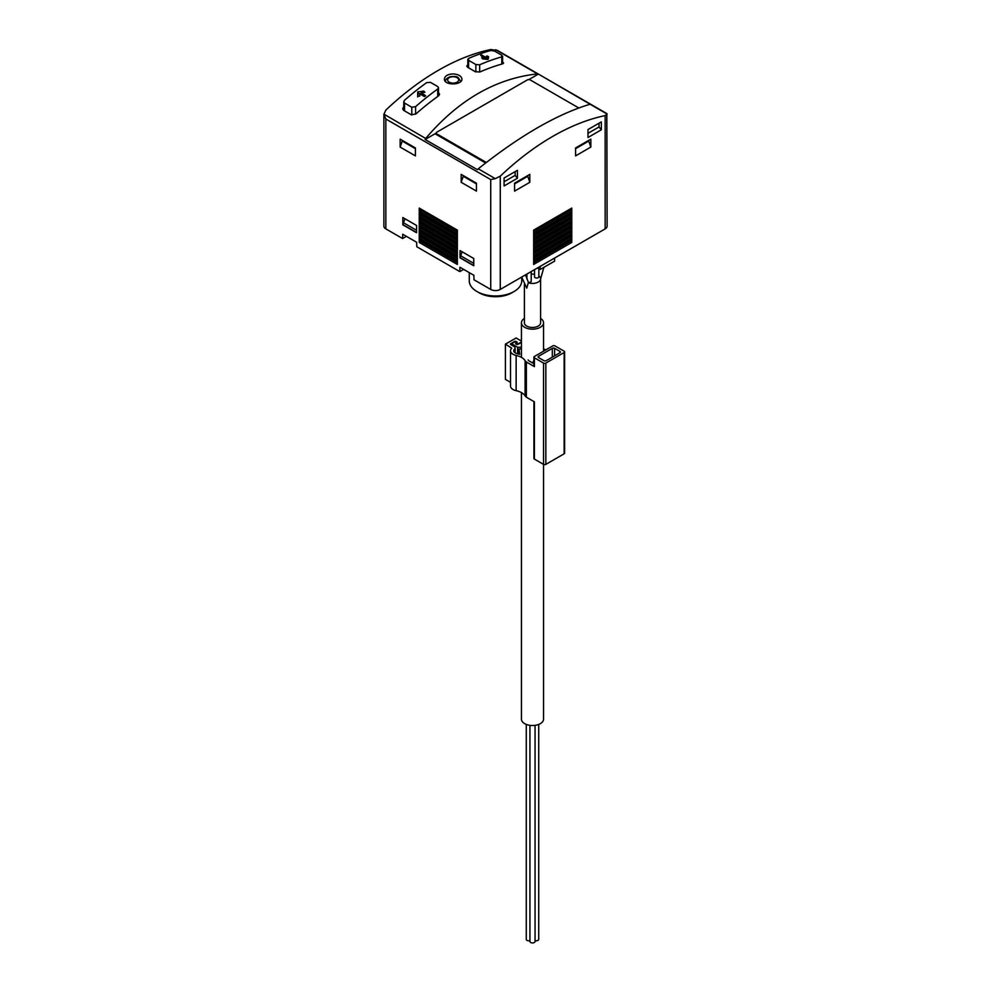 <?xml version="1.0" encoding="UTF-8"?>
<svg xmlns="http://www.w3.org/2000/svg" width="991" height="991" viewBox="0 0 991 991"><rect width="100%" height="100%" fill="white"/><g stroke="black" fill="none" stroke-linecap="round" stroke-linejoin="round"><path stroke-width="1.49" d="M528.835 79.614L538.41 74.077L537.531 73.879C495.723 78.462 458.449 99.98 425.684 138.455L425.127 139.483L477.377 169.659L478.257 168.817C520.064 135.556 557.338 114.039 590.103 104.241L607.124 114.064L605.154 115.613A242.708 140.127 120 0 0 500.269 176.163L495.277 178.64L490.731 179.582L490.731 289.434A6.739 3.89 0 0 0 500.269 289.434L605.154 228.884A6.739 3.89 0 0 0 607.124 226.134L606.826 113.569L497.47 50.442L490.731 49.55A242.708 140.127 120 0 0 385.846 110.1L383.876 114.324L385.846 119.031L385.846 228.884L402.594 238.546L406.409 236.341M490.731 289.434L473.995 279.772L473.859 275.287L459.935 267.248L459.799 271.584L416.777 246.734L416.654 242.262L402.73 234.223L402.594 238.546M463.615 269.379L459.799 271.584M425.684 138.455L383.876 114.151L383.876 226.134A6.739 3.89 0 0 0 385.846 228.884M467.851 59.324L468.607 58.407A242.708 140.127 120 0 1 490.731 50.491L494.546 51.086L501.793 55.261L501.793 56.883L501.793 55.261M468.607 58.407L468.607 60.34L475.853 64.526L479.669 64.787A242.708 140.127 -60 0 1 501.793 56.883L501.793 64.093M488.563 56.772L488.018 59.448L482.679 58.89L481.725 57.825L484.995 58.159L480.623 55.273A242.708 140.127 120 0 1 481.391 55.001L486.531 57.614L486.531 56.103L487.448 56.029L488.563 57.986L486.531 57.441M437.725 89.004A242.708 140.127 -60 0 0 415.601 106.644L411.785 107.226L404.539 103.039L403.783 101.763L404.539 100.264A242.708 140.127 120 0 1 426.663 82.625L430.478 82.364L437.725 86.551L438.48 87.728L437.725 89.004L437.725 96.474M424.532 92.361L421.249 92.708L425.635 95.755A242.708 140.127 -60 0 0 424.866 96.362L419.726 93.91L419.726 96.177L417.855 96.003L417.694 92.064L423.578 91.085L424.904 92.188M403.746 106.83A242.708 140.127 120 0 0 403.585 106.978L402.68 108.799L403.585 110.335L411.215 114.733L415.786 114.027A242.708 140.127 -60 0 1 438.679 95.78L439.583 94.244L438.505 92.745M467.826 64.886A242.708 140.127 120 0 0 467.653 64.96L466.749 66.063L467.653 67.301L475.284 71.699L479.867 71.996A242.708 140.127 -60 0 1 502.747 63.82L502.586 61.801M502.747 61.888L502.747 63.82L503.651 62.99M453.209 73.929C447.808 74.152 444.872 75.861 444.389 79.069C444.005 85.734 462.339 85.3 461.942 79.057C461.472 76.047 458.56 74.337 453.209 73.929M425.127 139.483L435.049 133.76L485.652 162.982L485.677 162.103A2.155 1.251 0 0 0 486.42 162.388M590.103 104.241L538.41 74.077M400.153 147.077L415.415 155.884L415.415 147.956L400.153 139.149L400.153 147.077L402.445 140.474M461.174 182.307L476.436 191.114L476.436 183.186L461.174 174.379L461.174 182.307L463.466 175.704M460.035 257.833L473.76 265.761L473.76 258.502L460.035 250.574L460.035 257.833L462.14 251.788M402.829 224.808L416.554 232.736L416.554 225.465L402.829 217.537L402.829 224.808L404.923 218.763M419.218 211.603L457.359 233.616L457.359 230.098L419.218 208.073L419.218 211.603L420.754 210.711L419.218 208.073M419.218 216.001L457.359 238.026L457.359 234.495L419.218 212.483L419.218 216.001L420.754 215.121L419.218 212.483M419.218 220.411L457.359 242.423L457.359 238.905L419.218 216.88L419.218 220.411L420.754 219.519L419.218 216.88M419.218 224.808L457.359 246.833L457.359 243.303L419.218 221.29L419.218 224.808L420.754 223.929L419.218 221.29M419.218 229.218L457.359 251.231L457.359 247.713L419.218 225.688L419.218 229.218L420.754 228.326L419.218 225.688M419.218 233.616L457.359 255.641L457.359 252.11L419.218 230.098L419.218 233.616L420.754 232.736L419.218 230.098M419.218 238.026L457.359 260.038L457.359 256.52L419.218 234.495L419.218 238.026L420.754 237.134L419.218 234.495M457.359 260.918L419.218 238.905L419.218 242.423L457.359 264.448L457.359 260.918M504.085 185.949L504.085 178.021L517.426 170.316L517.426 178.231L504.085 185.949M587.985 137.501L587.985 129.573L601.339 121.868L601.339 129.796L587.985 137.501M575.585 155.884L575.585 147.956L590.847 139.149L590.847 147.077L575.585 155.884M514.564 191.114L514.564 183.186L529.826 174.379L529.826 182.307L514.564 191.114M571.782 208.073L533.641 230.098L533.641 233.616L571.782 211.603L571.782 208.073L570.246 209.832L571.782 211.603M571.782 212.483L533.641 234.495L533.641 238.026L571.782 216.001L571.782 212.483L570.246 214.242L571.782 216.001M571.782 216.88L533.641 238.905L533.641 242.423L571.782 220.411L571.782 216.88L570.246 218.639L571.782 220.411M571.782 221.29L533.641 243.303L533.641 246.833L571.782 224.808L571.782 221.29L570.246 223.049L571.782 224.808M571.782 225.688L533.641 247.713L533.641 251.231L571.782 229.218L571.782 225.688L570.246 227.447L571.782 229.218M571.782 230.098L533.641 252.11L533.641 255.641L571.782 233.616L571.782 230.098L570.246 231.857L571.782 233.616M571.782 234.495L533.641 256.52L533.641 260.038L571.782 238.026L571.782 234.495L570.246 236.254L571.782 238.026M571.782 238.905L533.641 260.918L533.641 264.448L571.782 242.423L571.782 238.905L570.246 240.664L571.782 242.423M435.049 133.76L436.226 133.079M578.769 107.957L530.296 79.974A2.155 1.251 0 0 0 527.249 79.974L436.858 132.162A2.155 1.251 0 0 0 436.226 133.042A2.155 1.251 0 0 0 436.858 133.921L485.677 162.103M533.641 261.797L570.246 240.664M533.641 262.677L570.246 241.544M533.641 257.4L570.246 236.254M533.641 258.279L570.246 237.134M533.641 252.99L570.246 231.857M533.641 253.869L570.246 232.736M533.641 248.592L570.246 227.447M533.641 249.472L570.246 228.326M533.641 244.182L570.246 223.049M533.641 245.062L570.246 223.929M533.641 239.785L570.246 218.639M533.641 240.664L570.246 219.519M533.641 235.375L570.246 214.242M533.641 236.254L570.246 215.121M533.641 230.977L570.246 209.832M533.641 231.857L570.246 210.711M457.359 262.677L420.754 241.544L419.218 238.905M457.359 261.797L420.754 240.664M419.218 242.423L420.754 241.544M457.359 258.279L420.754 237.134M457.359 257.4L420.754 236.254M457.359 253.869L420.754 232.736M457.359 252.99L420.754 231.857M457.359 249.472L420.754 228.326M457.359 248.592L420.754 227.447M457.359 245.062L420.754 223.929M457.359 244.182L420.754 223.049M457.359 240.664L420.754 219.519M457.359 239.785L420.754 218.639M457.359 236.254L420.754 215.121M457.359 235.375L420.754 214.242M457.359 231.857L420.754 210.711M457.359 230.977L420.754 209.832M527.534 175.704L529.826 182.307M514.564 183.905L527.534 176.41M588.555 140.474L590.847 147.077M575.585 148.675L588.555 141.18M599.047 123.194L599.047 126.947L601.339 129.796M587.985 133.339L599.047 126.947M515.147 171.629L515.147 175.395L517.426 178.231M504.085 181.774L515.147 175.395M416.554 230.308L403.015 222.492M416.554 232.513L403.015 224.697M473.76 263.346L460.22 255.529M473.76 265.538L460.22 257.722M476.436 183.905L463.466 176.41M415.415 148.675L402.445 141.18M421.249 93.575L417.694 93.885L417.694 96.969M417.694 92.064L417.694 93.885M421.249 92.708L421.249 94.74L424.297 96.499M486.531 57.614L486.531 59.287M486.432 59.274L484.995 58.444M484.995 58.159L484.995 59.126M521.737 277.22L521.737 280.825A26.237 15.15 180 0 1 514.056 291.527L511.839 292.816A23.103 13.341 180 0 1 479.161 292.816L476.944 291.527A26.237 15.15 180 0 1 469.263 280.825L469.263 272.636M514.056 291.527A26.237 15.15 180 0 1 476.944 291.527M538.745 276.39A2.155 1.251 180 0 1 538.844 276.774A2.155 1.251 180 0 1 536.688 278.025A2.155 1.251 180 0 1 534.533 276.774L534.533 269.651M531.213 271.571L531.213 281.184A2.155 1.251 180 0 1 528.389 282.361L526.778 288.146L521.687 277.071M540.12 269.502L540.12 266.43L554.613 258.056L554.613 261.141L540.12 269.502L537.456 267.966M525.887 276.055A8.089 4.67 180 0 1 526.902 275.374M531.213 274.148A8.089 4.67 180 0 1 534.533 274.234M539.513 276.427A8.089 4.67 180 0 1 540.591 278.756A8.089 4.67 180 0 1 528.463 282.807M540.591 278.756L540.591 322.793A8.089 4.67 180 0 1 535.586 327.104A8.089 4.67 180 0 1 526.778 326.101A8.089 4.67 180 0 1 524.4 322.793L524.4 284.045M540.591 318.445A11.062 6.38 180 0 1 543.551 322.793A11.062 6.38 180 0 1 536.726 328.69A11.062 6.38 180 0 1 524.673 327.303A11.062 6.38 180 0 1 521.439 322.793A11.062 6.38 180 0 1 524.4 318.445M521.439 392.597L521.439 719.144A11.062 6.38 0 0 0 524.673 723.653A11.062 6.38 0 0 0 536.726 725.04A11.062 6.38 0 0 0 543.551 719.144L543.551 464.383A1.623 0.929 0 0 0 545.843 464.383L564.152 453.804A1.623 0.929 0 0 0 564.622 453.147L564.622 351.855A1.623 0.929 0 0 0 564.152 351.198L554.997 345.921A1.623 0.929 0 0 0 552.705 345.921L534.397 356.487A1.623 0.929 0 0 0 533.926 357.144A1.623 0.929 0 0 0 534.397 357.801L543.551 363.09A1.623 0.929 0 0 0 545.843 363.09L564.152 352.523A1.623 0.929 0 0 0 564.622 351.855M535.053 940.67A2.564 1.474 0 0 0 538.72 939.332L538.72 724.421M526.271 724.421L526.271 939.332A2.564 1.474 0 0 0 529.937 940.67M529.937 725.35L529.937 941.45A2.564 1.474 0 0 0 532.489 942.924A2.564 1.474 0 0 0 535.053 941.45L535.053 725.35M546.066 349.749A9.65 5.574 0 0 0 544.579 349.34A15.15 8.746 0 0 1 543.551 349.092M521.439 342.39L518.38 344.15A1.623 0.929 0 0 1 516.621 344.36A1.623 0.929 0 0 1 515.617 343.493A1.623 0.929 0 0 1 516.1 342.836L516.286 342.725A1.078 0.619 0 0 0 514.763 341.845L512.285 343.27A1.078 0.619 0 0 0 512.285 344.15L517.624 347.234L521.439 347.37M521.439 341.077L516.1 337.993L505.41 344.15L511.777 348.163A8.634 4.98 0 0 0 510.514 350.764A8.634 4.98 0 0 0 516.138 355.435A15.15 8.746 0 0 1 525.081 360.6A9.65 5.574 0 0 0 526.37 361.975L534.397 366.608L534.397 357.801M510.514 382.328L505.41 379.38L505.41 344.15M510.514 350.764L510.514 385.995A8.634 4.98 0 0 0 516.138 390.665L516.138 355.435M526.37 361.975L526.37 397.205A9.65 5.574 0 0 1 525.081 395.83A15.15 8.746 0 0 0 516.138 390.665M526.37 397.205L534.397 401.838L534.397 459.093L543.551 464.383L543.551 363.09M521.439 341.945L517.996 343.939A1.078 0.619 0 0 1 516.472 343.047L516.856 342.836A1.078 0.619 0 0 0 516.856 341.957L516.1 341.511A1.078 0.619 0 0 0 514.564 341.511L510.761 343.716A1.078 0.619 0 0 0 510.761 344.595L513.995 346.466A3.778 2.18 0 0 1 515.097 348.002A3.778 2.18 0 0 1 514.54 349.142A5.389 3.109 0 0 0 513.747 350.764A5.389 3.109 0 0 0 517.265 353.676A18.395 10.616 0 0 1 519.693 354.32L518.974 349.08L521.439 348.968M533.926 357.144L533.926 365.952A1.623 0.929 0 0 0 534.397 366.608M528.116 359.944A6.417 3.704 0 0 0 528.847 360.761L533.926 363.697M533.926 401.566L533.926 458.437A1.623 0.929 0 0 0 534.397 459.093M559.952 351.421L554.613 348.337A1.623 0.929 0 0 0 552.321 348.337L538.596 356.265A1.623 0.929 0 0 0 538.125 356.921A1.623 0.929 0 0 0 538.596 357.59L543.935 360.662A1.623 0.929 0 0 0 546.227 360.662L559.952 352.746A1.623 0.929 0 0 0 560.423 352.078A1.623 0.929 0 0 0 559.952 351.421L559.952 352.746M517.624 353.762L517.624 347.234M518.974 354.097L518.974 349.08M533.926 360.142L533.245 361.678L533.926 361.703M533.245 363.301L533.245 361.678M537.531 73.879L495.723 49.748M468.607 60.34L468.607 67.846M475.853 64.526L475.853 71.959M479.669 64.787L479.669 72.07M404.539 103.039L404.539 110.881M411.785 107.226L411.785 114.968M415.601 106.644L415.601 114.176M490.731 179.582L385.846 119.031M495.277 178.64L478.257 168.817M605.154 115.613L605.154 228.884M500.269 176.163L500.269 289.434M436.858 133.921L436.858 134.801M467.653 64.96L467.653 67.301M438.679 92.832L438.679 95.78M403.585 106.978L403.585 110.335M457.074 77.67A5.525 3.184 180 0 1 454.596 82.996A5.525 3.184 180 0 1 447.833 79.094A5.525 3.184 180 0 1 457.074 77.67M423.95 91.16L423.95 92.423M423.578 91.085L423.578 92.46M418.239 91.63L418.239 93.575M488.402 56.586L488.402 57.763M487.448 56.029L487.448 57.218M482.146 55.087L482.146 56.524M481.391 55.001L481.391 56.078M525.081 395.83L525.081 360.6M545.843 464.383L545.843 363.09M564.152 453.804L564.152 352.523M554.613 355.819L554.613 348.337M552.321 357.144L552.321 348.337M538.596 357.59L538.596 356.265M512.285 345.475L512.285 344.15M516.1 344.15L516.1 342.836M516.856 342.836L516.856 341.957M510.761 344.595L510.761 343.716M514.54 352.387L514.54 349.142M467.826 59.324L467.826 67.388M502.586 56.19L502.586 63.87M403.746 101.763L403.746 110.422M438.505 87.728L438.505 95.904M436.226 133.042L436.226 134.442M460.84 81.596L458.152 77.558C457.124 76.493 454.46 76.22 450.149 76.741C446.706 78.19 445.145 79.8 445.492 81.596M538.844 276.774L538.844 268.772M526.902 279.004L526.902 274.061M539.067 268.895L538.844 269.738M543.886 267.335L540.591 278.905M525.54 274.841L528.389 282.361M521.439 322.793L521.439 357.367M543.551 322.793L543.551 351.198M511.963 345.289L511.963 343.716M516.596 342.985L516.596 342.279M516.162 344.187L516.162 343.493M515.097 352.821L515.097 348.002"/></g></svg>
